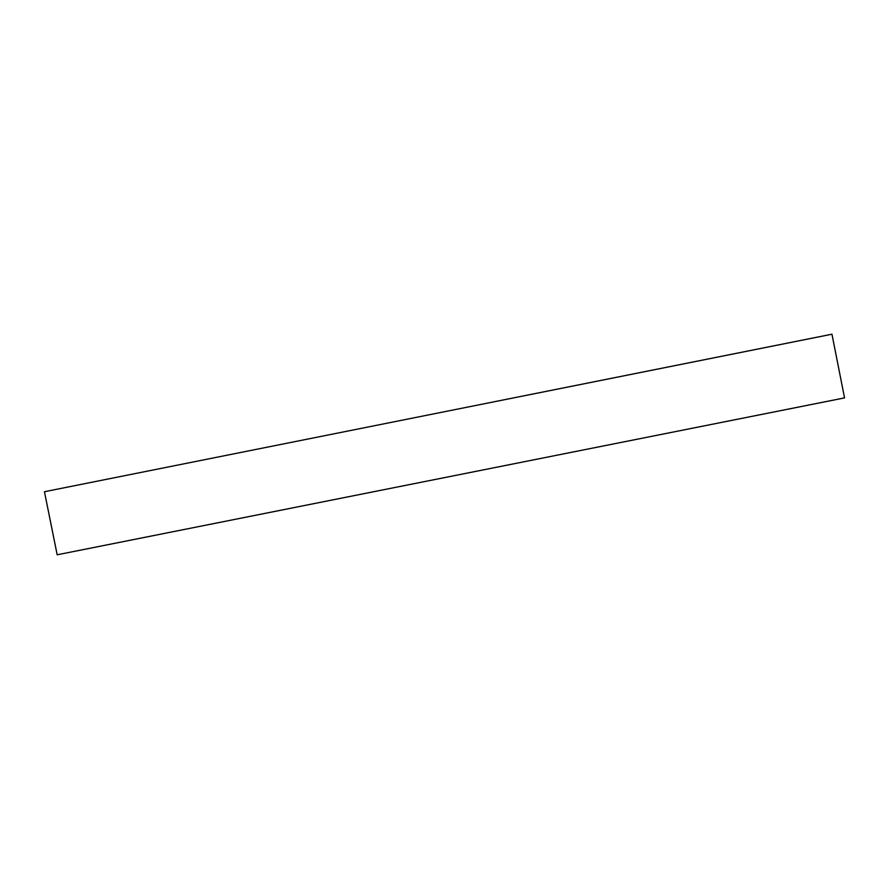 <?xml version="1.0" encoding="UTF-8"?>
<svg xmlns="http://www.w3.org/2000/svg" width="889" height="889" viewBox="0 0 889 889"><rect width="100%" height="100%" fill="white"/><g stroke="black" fill="none" stroke-linecap="round" stroke-linejoin="round"><path stroke-width="1.33" d="M57.174 554.792L44.45 491.728L57.174 554.792L844.55 397.894L831.948 334.208L44.45 491.728L831.948 334.208L844.55 397.894L57.174 554.792"/></g></svg>
